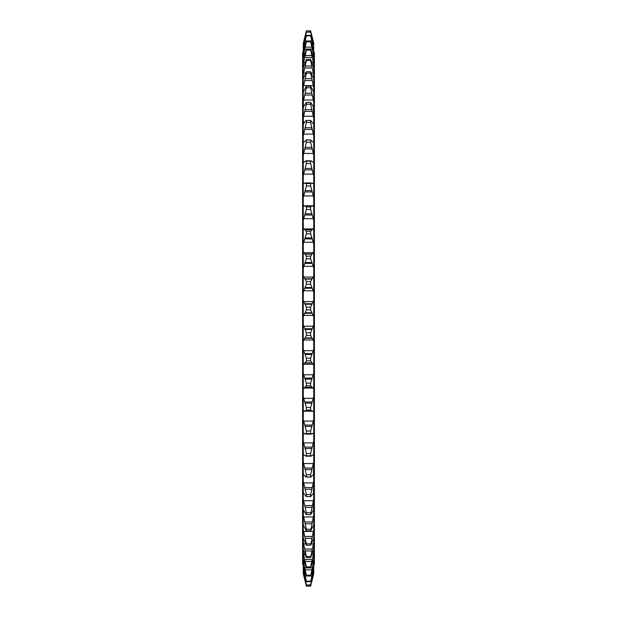 <?xml version="1.0" encoding="UTF-8"?>
<svg xmlns="http://www.w3.org/2000/svg" width="617" height="617" viewBox="0 0 617 617"><rect width="100%" height="100%" fill="white"/><g stroke="black" fill="none" stroke-linecap="round" stroke-linejoin="round"><path stroke-width="0.93" d="M311.269 583.543L313.745 573.663L313.745 558.578L310.621 567.887L306.379 567.887L303.255 558.578L303.255 552.701L306.379 566.907L310.621 566.907L313.745 552.701L313.745 549.377L310.621 557.645L313.745 542.127L313.745 538.124L310.621 545.274L313.745 529.556L313.745 524.905L310.621 530.89L313.745 515.102L313.745 509.843L310.621 514.601L313.745 498.883L313.745 493.068L310.621 496.554L310.621 494.541L313.745 481.044L313.745 474.712L310.621 476.902L310.621 474.735L313.745 461.732L313.745 454.937L313.313 454.629M310.621 557.645L306.379 557.645L303.255 549.377L303.255 542.127L306.379 556.434L310.621 556.434M310.621 545.274L306.379 545.274L303.255 538.124L303.255 529.556L306.379 543.847L310.621 543.847M310.621 530.89L306.379 530.89L303.255 524.905L303.255 515.102L306.379 529.247L310.621 529.247M310.621 514.601L306.379 514.601L303.255 509.843L303.255 498.883L306.379 512.766L310.621 512.766M313.745 454.937L313.745 118.117L310.621 104.234L306.379 104.234L303.255 118.117L303.255 107.157L306.379 102.399L310.621 102.399L313.745 107.157L313.745 101.898L310.621 87.753L306.379 87.753L303.255 101.898L303.255 92.095L306.379 86.11L310.621 86.11L313.745 92.095L313.745 87.444L310.621 73.153L306.379 73.153L303.255 87.444L303.255 78.876L306.379 71.726L310.621 71.726L313.745 78.876L313.745 74.873L310.621 60.566L306.379 60.566L303.255 74.873L303.255 67.623L306.379 59.355L310.621 59.355L313.745 67.623L313.745 64.299L310.621 50.093L306.379 50.093L303.255 64.299L303.255 58.422L306.379 49.113L310.621 49.113L313.745 58.422L313.745 55.808L310.621 41.825L313.745 51.358L310.621 35.331L313.745 45.342L310.621 31.914L313.745 43.337L310.621 30.85L306.379 30.85L303.255 43.46L305.731 33.457M313.745 316.629L310.621 309.865L306.379 309.865L303.255 316.629L303.255 300.371L306.379 307.135L310.621 307.135L313.745 300.371M306.379 309.865L306.379 307.135M310.621 586.15L306.379 586.15L303.255 573.54L306.379 586.15L310.621 586.15L313.745 573.54M313.745 573.154L310.621 585.086L313.745 571.658M313.745 570.517L310.621 581.669L313.745 567.532M313.745 565.642L310.621 575.923L313.745 561.192M313.745 558.578L313.745 552.701M310.621 567.887L310.621 566.907M313.745 549.377L313.745 542.127M313.745 538.124L313.745 529.556M313.745 524.905L313.745 515.102M313.745 498.883L313.405 510.051M306.233 496.585L310.767 496.585L306.379 496.554L306.379 494.541L310.621 494.541M313.745 481.044L313.405 493.099M303.595 474.573L306.047 477.057L310.953 477.057L306.379 476.902L306.379 474.735L310.621 474.735M313.745 461.732L313.405 474.573M313.22 454.629L311.786 455.793L310.621 455.816L310.621 453.503L313.745 441.109M311.786 455.793L306.379 455.816L306.379 453.503L310.621 453.503M313.745 433.921L313.405 433.442L311.354 434.129L305.646 434.129L303.595 433.442L303.255 433.921L303.255 419.359L306.379 431.036L310.621 431.036L313.745 419.359M311.786 433.959L310.621 433.473L310.621 431.036M312.51 433.442L313.405 433.442L312.256 433.604M313.745 411.824L312.256 410.876L304.42 410.806M311.786 411.053L310.621 410.066L310.621 407.528L313.745 396.662M313.745 388.857L310.621 385.795L310.621 383.172L313.745 373.208M313.745 365.195L310.621 360.852L310.621 358.176L313.745 349.207M313.745 341.054L310.621 335.471L310.621 332.764L313.745 324.858M310.621 309.865L310.621 307.135M313.745 292.142L310.621 284.236L310.621 281.529L313.745 275.946M313.745 267.793L310.621 258.824L310.621 256.148L313.745 251.805M313.745 243.792L310.621 233.828L310.621 231.205L313.745 228.143M313.745 220.338L310.621 209.472L310.621 206.934L311.786 205.947L312.58 206.194M312.256 206.124L313.745 205.176M310.621 209.472L306.379 209.472L303.255 220.338L303.255 205.176L304.744 206.124L311.786 205.947M313.745 197.641L310.621 185.964L310.621 183.527L311.786 183.041L313.405 183.558L313.745 183.079M312.256 183.396L313.405 183.558L312.51 183.558M310.621 185.964L306.379 185.964L303.255 197.641L303.255 183.079L303.595 183.558L305.646 182.871L311.786 183.041M313.745 175.891L310.621 163.497L310.621 161.184L311.786 161.207L313.405 162.371L313.745 162.063M310.621 163.497L306.379 163.497L306.379 161.184L311.786 161.207M313.745 155.268L310.621 142.265L310.953 139.943L306.047 139.943L310.621 140.098L313.405 142.427M313.745 135.956L310.621 122.459L310.767 120.408M313.405 123.901L310.621 120.446L306.379 120.446L306.379 122.459L303.255 135.956L303.255 123.932L306.233 120.415L310.767 120.415M313.745 118.117L313.405 106.949M310.621 104.234L310.621 102.399M313.745 101.898L313.745 92.095M310.621 87.753L310.621 86.11M313.745 87.444L313.745 78.876M310.621 73.153L310.621 71.726M313.745 74.873L313.745 67.623M310.621 60.566L310.621 59.355M313.745 64.299L313.745 58.422M310.621 50.093L310.621 49.113M313.745 55.808L313.745 51.358M313.745 49.468L313.745 46.483M313.745 45.342L313.745 43.846M310.621 585.086L306.379 585.086L310.621 584.839M310.621 581.669L306.379 581.669L306.379 581.168L310.621 581.168M310.621 575.923L306.379 575.923L306.379 575.175L310.621 575.175M306.379 567.887L306.379 566.907M306.379 557.645L306.379 556.434M306.379 545.274L306.379 543.847M306.379 530.89L306.379 529.247M306.379 514.601L306.379 512.766M310.621 433.473L306.379 433.473L306.379 431.036M310.621 410.066L306.379 410.066L306.379 407.528L310.621 407.528M310.621 385.795L306.379 385.795L306.379 383.172L310.621 383.172M310.621 360.852L306.379 360.852L306.379 358.176L310.621 358.176M310.621 335.471L306.379 335.471L306.379 332.764L310.621 332.764M310.621 284.236L306.379 284.236L306.379 281.529L310.621 281.529M310.621 258.824L306.379 258.824L306.379 256.148L310.621 256.148M310.621 233.828L306.379 233.828L306.379 231.205L310.621 231.205M306.379 209.472L306.379 206.934L310.621 206.934M306.379 185.964L306.379 183.527L310.621 183.527M310.621 142.265L306.379 142.265L306.379 140.098L303.595 142.427M310.621 122.459L306.379 122.459M306.379 104.234L306.379 102.399M306.379 87.753L306.379 86.11M306.379 73.153L306.379 71.726M306.379 60.566L306.379 59.355M306.379 50.093L306.379 49.113M310.621 41.825L306.379 41.825L306.379 41.077L310.621 41.077M310.621 35.832L306.379 35.832L306.379 35.331L310.621 35.331M310.621 32.161L306.379 32.161L310.621 31.914M306.379 585.086L303.255 573.154L303.255 571.658L306.379 584.839M306.379 581.669L303.255 570.517L303.255 567.532L306.379 581.168M306.379 575.923L303.255 565.642L303.255 561.192L306.379 575.175M303.595 510.051L303.255 515.102M303.595 493.099L306.233 496.592M303.255 498.883L303.255 481.044L306.379 494.541M303.255 481.044L303.255 461.732L306.379 474.735M305.214 455.793L306.379 455.816L305.214 455.793L303.595 454.629L303.255 454.937L303.255 441.109L306.379 453.503M306.379 433.473L305.214 433.959M304.744 433.604L303.595 433.442L304.49 433.442M306.379 410.066L305.214 411.053M304.744 410.876L303.255 411.824L303.255 396.662L306.379 407.528M306.379 385.795L303.255 388.857L303.255 373.208L306.379 383.172M306.379 360.852L303.255 365.195L303.255 349.207L306.379 358.176M306.379 335.471L303.255 341.054L303.255 324.858L306.379 332.764M306.379 284.236L303.255 292.142L303.255 275.946L306.379 281.529M306.379 258.824L303.255 267.793L303.255 251.805L306.379 256.148M306.379 233.828L303.255 243.792L303.255 228.143L306.379 231.205M305.214 205.947L306.379 206.934M305.214 183.041L306.379 183.527M304.49 183.558L303.595 183.558L304.744 183.396M306.379 163.497L303.255 175.891L303.255 162.063L303.687 162.371M305.214 161.207L306.379 161.184L305.214 161.207L303.78 162.371M306.379 142.265L303.255 155.268L303.255 135.956M303.255 118.117L303.595 123.901M303.255 101.898L303.595 106.949M306.379 41.825L303.255 55.808L303.255 51.358L306.379 41.077M306.379 35.832L303.255 49.468L303.255 46.483L306.379 35.331M306.379 32.161L303.255 45.342L306.379 31.914M303.255 573.54L303.255 573.154M303.255 571.658L303.255 570.517M303.255 567.532L303.255 565.642M303.255 561.192L303.255 558.578M303.255 552.701L303.255 549.377M303.255 542.127L303.255 538.124M303.255 529.556L303.255 524.905M303.255 461.732L303.255 454.937M303.255 441.109L303.255 433.921M303.255 419.359L303.255 411.824M303.255 396.662L303.255 388.857M303.255 373.208L303.255 365.195M303.255 349.207L303.255 341.054M303.255 324.858L303.255 316.629M303.255 300.371L303.255 292.142M303.255 275.946L303.255 267.793M303.255 251.805L303.255 243.792M303.255 228.143L303.255 220.338M303.255 205.176L303.255 197.641M303.255 183.079L303.255 175.891M303.255 162.063L303.255 155.268M303.255 92.095L303.255 87.444M303.255 78.876L303.255 74.873M303.255 67.623L303.255 64.299M303.255 58.422L303.255 55.808M303.255 51.358L303.255 49.468M303.255 46.483L303.255 45.342M303.255 43.846L303.255 43.46M313.745 43.46L310.621 30.85L306.379 30.85M313.745 52.507L314.4 52.507L314.4 564.493L313.745 564.493M303.255 52.507L302.6 52.507L302.6 564.493L303.255 564.493M305.214 561.493L311.786 561.493M305.214 550.95L311.786 550.95M305.214 538.34L311.786 538.34M305.214 523.771L311.786 523.771M305.214 507.367L311.786 507.367M303.595 43.838L304.019 43.838M312.981 43.838L313.405 43.838M304.744 39.025L305.315 39.025M311.685 39.025L312.256 39.025M305.214 37.097L305.847 37.097M311.153 37.097L311.786 37.097M303.595 47.864L304.343 47.864M312.657 47.864L313.405 47.864M304.744 42.92L305.762 42.92M311.238 42.92L312.256 42.92M305.214 40.969L311.786 40.969M303.595 54.119L304.705 54.119M312.295 54.119L313.405 54.119M304.744 49.082L312.256 49.082M305.214 47.123L311.786 47.123M303.595 62.548L305.122 62.548M311.878 62.548L313.405 62.548M304.744 57.458L312.256 57.458M305.214 55.507L311.786 55.507M303.595 73.068L305.646 73.068M311.354 73.068L313.405 73.068M304.744 67.978L312.256 67.978M305.214 66.05L311.786 66.05M303.595 85.601L313.405 85.601M304.744 80.549L312.256 80.549M305.214 78.66L311.786 78.66M303.595 100.039L313.405 100.039M304.744 95.057L312.256 95.057M305.214 93.229L311.786 93.229M303.595 116.251L313.405 116.251M304.744 111.392L312.256 111.392M305.214 109.633L311.786 109.633M303.595 134.105L313.405 134.105M304.744 129.408L312.256 129.408M305.214 127.742L311.786 127.742M303.595 153.44L313.405 153.44M304.744 148.959L312.256 148.959M305.214 147.386L311.786 147.386M303.595 174.11L313.405 174.11M304.744 169.86L312.256 169.86M305.214 168.41L311.786 168.41M303.595 205.816L313.405 205.816M303.595 195.921L313.405 195.921M304.744 191.949L312.256 191.949M305.214 190.622L311.786 190.622M305.214 229.725L311.786 229.725M304.744 229.725L312.256 229.725M303.595 228.946L313.405 228.946M303.595 218.688L313.405 218.688M304.744 215.032L312.256 215.032M305.214 213.844L311.786 213.844M305.214 254.181L311.786 254.181M304.744 253.996L312.256 253.996M303.595 252.754L313.405 252.754M303.595 242.226L313.405 242.226M304.744 238.91L312.256 238.91M305.214 237.877L311.786 237.877M305.214 279.1L311.786 279.1M304.744 278.73L312.256 278.73M303.595 277.041L313.405 277.041M303.595 266.328L313.405 266.328M304.744 263.39L312.256 263.39M305.214 262.51L311.786 262.51M305.214 304.266L311.786 304.266M304.744 303.718L312.256 303.718M303.595 301.597L313.405 301.597M303.595 290.792L313.405 290.792M304.744 288.247L312.256 288.247M305.214 287.53L311.786 287.53M305.214 329.47L311.786 329.47M304.744 328.753L312.256 328.753M303.595 326.208L313.405 326.208M303.595 315.403L313.405 315.403M304.744 313.282L312.256 313.282M305.214 312.734L311.786 312.734M305.214 354.49L311.786 354.49M304.744 353.61L312.256 353.61M303.595 350.672L313.405 350.672M303.595 339.959L313.405 339.959M304.744 338.27L312.256 338.27M305.214 337.9L311.786 337.9M305.214 379.123L311.786 379.123M304.744 378.09L312.256 378.09M303.595 374.774L313.405 374.774M303.595 364.246L313.405 364.246M304.744 363.004L312.256 363.004M305.214 362.819L311.786 362.819M305.214 403.156L311.786 403.156M304.744 401.968L312.256 401.968M303.595 398.312L313.405 398.312M303.595 388.054L313.405 388.054M304.744 387.275L312.256 387.275M305.214 387.275L311.786 387.275M305.214 426.378L311.786 426.378M304.744 425.051L312.256 425.051M303.595 421.079L313.405 421.079M303.595 411.184L313.405 411.184M305.214 448.59L311.786 448.59M304.744 447.14L312.256 447.14M303.595 442.89L313.405 442.89M305.214 469.614L311.786 469.614M304.744 468.041L312.256 468.041M303.595 463.56L313.405 463.56M305.214 489.258L311.786 489.258M304.744 487.592L312.256 487.592M303.595 482.895L313.405 482.895M304.744 505.608L312.256 505.608M303.595 500.749L313.405 500.749M304.744 521.943L312.256 521.943M303.595 516.961L313.405 516.961M304.744 536.451L312.256 536.451M303.595 531.399L313.405 531.399M304.744 549.022L312.256 549.022M303.595 543.932L305.646 543.932M311.354 543.932L313.405 543.932M304.744 559.542L312.256 559.542M303.595 554.452L305.122 554.452M311.878 554.452L313.405 554.452M305.214 569.877L311.786 569.877M304.744 567.918L312.256 567.918M303.595 562.881L304.705 562.881M312.295 562.881L313.405 562.881M305.214 576.031L311.786 576.031M304.744 574.08L305.762 574.08M311.238 574.08L312.256 574.08M303.595 569.136L304.343 569.136M312.657 569.136L313.405 569.136M305.214 579.903L305.847 579.903M311.153 579.903L311.786 579.903M304.744 577.975L305.315 577.975M311.685 577.975L312.256 577.975M303.595 573.162L304.019 573.162M312.981 573.162L313.405 573.162M305.855 160.821L311.145 160.821M305.855 456.179L311.145 456.179"/></g></svg>
